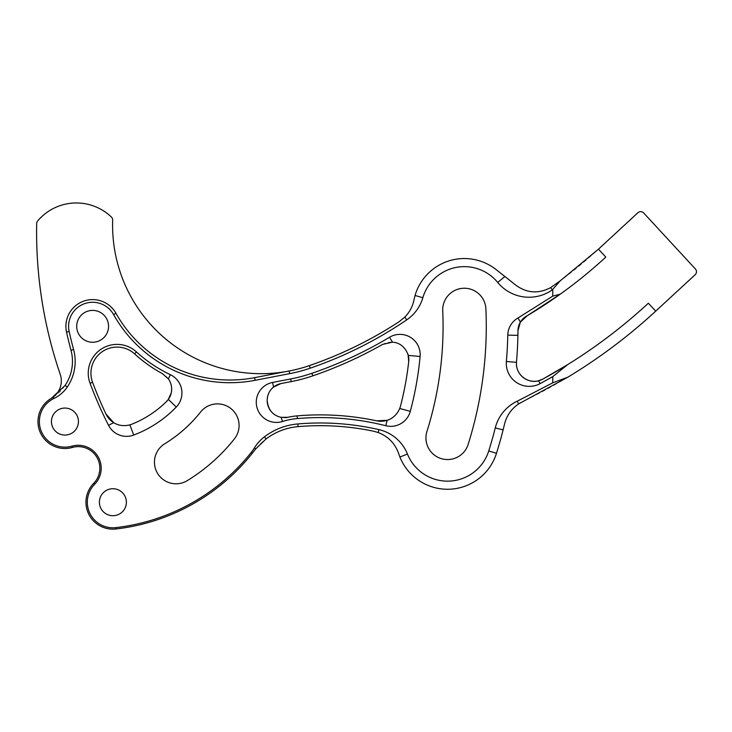 <?xml version="1.0" encoding="UTF-8"?>
<svg xmlns="http://www.w3.org/2000/svg" width="732" height="732" viewBox="0 0 732 732"><rect width="100%" height="100%" fill="white"/><g stroke="black" fill="none" stroke-linecap="round" stroke-linejoin="round"><path stroke-width="0.55" stroke-dasharray="3.66 2.75" d="M168.369 378.911A17.55 17.55 0 0 0 162.467 373.704A141.468 141.468 0 0 1 134.606 353.895A26.096 26.096 0 0 0 92.571 382.278A396.89 396.89 0 0 0 106.003 414.083M51.441 421.559A13.496 13.496 0 0 0 64.938 435.064A13.496 13.496 0 0 0 78.443 421.559A13.496 13.496 0 0 0 64.938 408.063A13.496 13.496 0 0 0 51.441 421.559M99.387 502.216A13.496 13.496 0 0 0 112.893 515.712A13.496 13.496 0 0 0 126.389 502.216A13.496 13.496 0 0 0 112.893 488.72A13.496 13.496 0 0 0 99.387 502.216M76.695 326.335A15.93 15.93 0 0 0 92.625 342.256A15.93 15.93 0 0 0 108.556 326.335A15.93 15.93 0 0 0 92.625 310.405A15.93 15.93 0 0 0 76.695 326.335M85.964 502.216A26.928 26.928 0 0 0 115.976 528.971A203.981 203.981 0 0 0 254.425 450.537A61.68 61.68 0 0 1 298.08 426.637A259.485 259.485 0 0 1 373.585 431.221A33.745 33.745 0 0 1 398.748 453.813A51.295 51.295 0 0 0 496.47 453.346A423.343 423.343 0 0 0 504.513 424.185A33.745 33.745 0 0 1 522.703 401.575A543.501 543.501 0 0 0 655.707 311.146L695.171 274.701A4.053 4.053 0 0 0 695.4 268.973L643.657 212.948A4.053 4.053 0 0 0 637.929 212.719L598.465 249.164A459.129 459.129 0 0 1 552.752 286.239A30.662 30.662 0 0 1 515.996 285.297L496.104 269.586A51.295 51.295 0 0 0 413.992 299.864A33.745 33.745 0 0 1 399.37 321.54A403.643 403.643 0 0 1 309.297 365.634A148.495 148.495 0 0 1 112.673 220.131A4.053 4.053 0 0 0 111.429 217.075A50.627 50.627 0 0 0 37.643 220.972A4.053 4.053 0 0 0 36.692 223.498A438.733 438.733 0 0 0 60.225 374.308A20.249 20.249 0 0 1 51.313 398.327A26.928 26.928 0 0 0 72.322 447.462A21.603 21.603 0 0 1 93.669 483.358A26.928 26.928 0 0 0 85.964 502.216M285.379 371.682L254.846 377.611A130.662 130.662 0 0 1 115.94 313.259A26.727 26.727 0 0 0 66.53 332.108A407.687 407.687 0 0 0 70.986 350.244A42.813 42.813 0 0 1 53.271 397.11M164.737 443.793A21.603 21.603 0 0 0 165.496 481.052A21.603 21.603 0 0 0 187.337 480.604A181.033 181.033 0 0 0 234.396 438.907A21.603 21.603 0 0 0 230.909 408.557A21.603 21.603 0 0 0 200.568 412.043A137.826 137.826 0 0 1 164.737 443.793M485.883 308.877A21.603 21.603 0 0 0 463.832 288.243A21.603 21.603 0 0 0 442.732 310.798A350.445 350.445 0 0 1 426.93 431.477A21.603 21.603 0 0 0 444.26 459.303A21.603 21.603 0 0 0 468.141 444.434A393.651 393.651 0 0 0 485.883 308.877M567.584 364.664A532.704 532.704 0 0 0 648.378 303.213M516.472 362.34A17.788 17.788 0 0 1 516.499 362.029A425.374 425.374 0 0 0 517.899 335.348M113.707 422.666A20.249 20.249 0 0 0 131.833 424.203A105.435 105.435 0 0 0 166.384 401.676M280.896 383.586L291.226 381.601A159.292 159.292 0 0 0 312.802 375.845A414.449 414.449 0 0 0 382.616 344.406A17.55 17.55 0 0 1 408.127 354.782M275.873 415.401A17.202 17.202 0 0 0 284.437 417.652M376.678 420.836A270.282 270.282 0 0 0 297.155 415.877A72.486 72.486 0 0 0 287.841 417.295M387.155 420.296A20.249 20.249 0 0 0 400.505 406.114A318.054 318.054 0 0 0 408.712 361.617"/><path stroke-width="1.1" d="M273.53 387.082L280.896 383.586A17.202 17.202 0 0 0 267.162 400.441C267.363 394.832 269.486 390.385 273.53 387.082L272.633 382.433A20.185 20.185 0 0 0 256.886 407.184A20.185 20.185 0 0 0 282.488 421.504A69.778 69.778 0 0 1 297.384 418.567A267.583 267.583 0 0 1 385.782 425.722A20.249 20.249 0 0 0 410.304 411.329A328.851 328.851 0 0 0 420.095 356.484A20.249 20.249 0 0 0 389.534 337.251A411.75 411.75 0 0 1 311.923 373.293A156.593 156.593 0 0 1 290.714 378.947L272.633 382.433M311.923 373.293L312.802 375.845A414.449 414.449 0 0 0 382.616 344.406L392.471 342.164C399.736 342.677 404.942 346.831 408.081 354.636L408.712 361.617A318.054 318.054 0 0 1 400.505 406.114L399.727 408.502C396.954 414.605 392.764 418.539 387.155 420.296L376.678 420.836A20.249 20.249 0 0 0 387.155 420.296L385.782 425.722M134.606 353.895A26.096 26.096 0 0 0 92.571 382.278A396.89 396.89 0 0 0 106.003 414.083L113.707 422.666C118.383 425.603 123.772 426.344 129.875 424.871L131.833 424.203A105.435 105.435 0 0 0 166.384 401.676L168.333 399.398L171.224 392.983C172.24 387.676 171.288 382.982 168.369 378.911L162.467 373.704A141.468 141.468 0 0 1 134.606 353.895L136.427 351.9A138.76 138.76 0 0 0 170.373 374.692A20.249 20.249 0 0 1 176.256 407.047A116.232 116.232 0 0 1 133.718 435.055A20.249 20.249 0 0 1 108.519 425.301A399.59 399.59 0 0 1 90.045 383.22A28.795 28.795 0 0 1 136.427 351.9M71.956 446.163A22.948 22.948 0 0 1 94.629 484.3A25.583 25.583 0 0 0 115.821 527.626A202.627 202.627 0 0 0 251.305 452.339A43.197 43.197 0 0 0 254.361 447.975A40.498 40.498 0 0 1 264.472 436.784A64.379 64.379 0 0 1 297.851 423.947A262.184 262.184 0 0 1 378.902 429.62A40.498 40.498 0 0 1 407.44 454.032A43.197 43.197 0 0 0 488.747 450.912A415.245 415.245 0 0 0 495.262 427.909A40.498 40.498 0 0 1 517.277 401.163L552.752 382.827L552.752 376.632L540.097 383.641A22.948 22.948 0 0 1 506.379 361.48A415.245 415.245 0 0 0 507.779 335.137A20.249 20.249 0 0 1 518.009 317.963L552.752 296.121L560.291 294.127C575.983 282.936 591.145 270.593 605.794 257.097L598.465 249.164L560.264 280.795L550.665 287.603C538.523 293.971 526.967 293.203 515.996 285.297L504.897 276.522L497.696 282.433A43.197 43.197 0 0 0 422.84 297.732A40.498 40.498 0 0 1 406.736 319.866A406.352 406.352 0 0 1 310.167 368.187A151.195 151.195 0 0 1 289.689 373.649L255.148 380.301A133.361 133.361 0 0 1 113.588 314.577A24.028 24.028 0 0 0 69.165 331.532A404.988 404.988 0 0 0 73.593 349.539A45.512 45.512 0 0 1 67.289 386.999A33.745 33.745 0 0 1 53.921 398.473A25.583 25.583 0 0 0 39.363 421.559A25.583 25.583 0 0 0 71.956 446.163L72.322 447.462A21.603 21.603 0 0 1 93.669 483.358L94.629 484.3M72.322 447.462A26.928 26.928 0 0 1 51.313 398.327A20.249 20.249 0 0 0 60.225 374.308A438.733 438.733 0 0 1 36.692 223.498A4.053 4.053 0 0 1 37.643 220.972A50.627 50.627 0 0 1 111.429 217.075A4.053 4.053 0 0 1 112.673 220.131A148.495 148.495 0 0 0 285.379 371.682L254.635 377.657A130.662 130.662 0 0 1 115.94 313.259L113.588 314.577M115.94 313.259A26.727 26.727 0 0 0 66.53 332.108A407.687 407.687 0 0 0 70.986 350.244A42.813 42.813 0 0 1 65.056 385.48L51.313 398.327A42.813 42.813 0 0 0 53.271 397.11L53.921 398.473M552.752 382.827L567.767 377.209L518.585 403.936C511.32 408.932 506.626 415.685 504.513 424.185L503.113 429.885A423.343 423.343 0 0 1 496.47 453.346A51.295 51.295 0 0 1 399.919 457.043L398.748 453.813C395.179 443.592 388.344 436.501 378.224 432.548L373.585 431.221A259.485 259.485 0 0 0 298.08 426.637A61.68 61.68 0 0 0 266.1 438.935L255.779 448.835L252.366 453.181A203.981 203.981 0 0 1 115.976 528.971A26.928 26.928 0 0 1 93.669 483.358M51.441 421.559A13.496 13.496 0 0 0 64.938 435.064A13.496 13.496 0 0 0 78.443 421.559A13.496 13.496 0 0 0 64.938 408.063A13.496 13.496 0 0 0 51.441 421.559M99.387 502.216A13.496 13.496 0 0 0 112.893 515.712A13.496 13.496 0 0 0 126.389 502.216A13.496 13.496 0 0 0 112.893 488.72A13.496 13.496 0 0 0 99.387 502.216M76.695 326.335A15.93 15.93 0 0 0 92.625 342.256A15.93 15.93 0 0 0 108.556 326.335A15.93 15.93 0 0 0 92.625 310.405A15.93 15.93 0 0 0 76.695 326.335M164.737 443.793A21.603 21.603 0 0 0 165.496 481.052A21.603 21.603 0 0 0 187.337 480.604A181.033 181.033 0 0 0 234.396 438.907A21.603 21.603 0 0 0 230.909 408.557A21.603 21.603 0 0 0 200.568 412.043A137.826 137.826 0 0 1 164.737 443.793M485.883 308.877A21.603 21.603 0 0 0 463.832 288.243A21.603 21.603 0 0 0 442.732 310.798A350.445 350.445 0 0 1 426.93 431.477A21.603 21.603 0 0 0 444.26 459.303A21.603 21.603 0 0 0 468.141 444.434A393.651 393.651 0 0 0 485.883 308.877M560.291 294.127L527.232 315.73A469.935 469.935 0 0 0 605.794 257.097L598.465 249.164L637.929 212.719A4.053 4.053 0 0 1 643.657 212.948L695.4 268.973A4.053 4.053 0 0 1 695.171 274.701L655.707 311.146L648.378 303.213L655.707 311.146C628.486 336.244 599.169 358.268 567.767 377.209M560.264 280.795L552.267 289.89A40.498 40.498 0 0 1 497.696 282.433M520.379 322.117L527.232 315.73A16.9 16.9 0 0 0 517.972 330.626L520.379 322.117L518.009 317.963M552.752 296.121L552.752 289.543M552.752 376.632L567.584 364.664L543.098 378.947A532.704 532.704 0 0 0 567.584 364.664C596.342 346.849 623.28 326.362 648.378 303.213M506.379 361.48L516.472 362.34A17.788 17.788 0 0 0 543.098 378.947L538.56 380.777C527.58 383.952 515.401 374.317 516.472 362.34L516.499 362.029A425.374 425.374 0 0 0 517.972 330.626L517.899 335.348L507.779 335.137M504.897 276.522L496.104 269.586A51.295 51.295 0 0 0 415.062 295.463L413.992 299.864C412.638 306.498 409.581 312.235 404.842 317.075L399.37 321.54A403.643 403.643 0 0 1 309.297 365.634A148.495 148.495 0 0 1 289.177 370.996L285.379 371.682M166.384 401.676A17.55 17.55 0 0 0 168.369 378.911L170.373 374.692M106.003 414.083A20.249 20.249 0 0 0 113.707 422.666L108.519 425.301M312.802 375.845A159.292 159.292 0 0 1 291.226 381.601L280.896 383.586M284.437 417.652A17.202 17.202 0 0 0 287.841 417.295L281.18 417.35C272.807 415.474 268.141 409.838 267.162 400.441A17.202 17.202 0 0 0 275.873 415.401M287.841 417.295A72.486 72.486 0 0 1 297.155 415.877A270.282 270.282 0 0 1 376.678 420.836M408.712 361.617A17.55 17.55 0 0 0 408.291 355.404L420.095 356.484M408.255 355.249A17.55 17.55 0 0 0 408.127 354.782M389.534 337.251L392.471 342.164M70.986 350.244L73.593 349.539M115.976 528.971L115.821 527.626M66.53 332.108L69.165 331.532M550.665 287.603L552.267 289.89M518.585 403.936L517.277 401.163M538.56 380.777L540.097 383.641M415.062 295.463L422.84 297.732M404.842 317.075L406.736 319.866M252.366 453.181L251.305 452.339M255.779 448.835L254.361 447.975M496.47 453.346L488.747 450.912M399.919 457.043L407.44 454.032M503.113 429.885L495.262 427.909M378.224 432.548L378.902 429.62M298.08 426.637L297.851 423.947M266.1 438.935L264.472 436.784M65.056 385.48L67.289 386.999M254.635 377.657L255.148 380.301M289.177 370.996L289.689 373.649M309.297 365.634L310.167 368.187M176.256 407.047L168.333 399.398M133.718 435.055L129.875 424.871M90.045 383.22L92.571 382.278M290.714 378.947L291.226 381.601M282.488 421.504L281.18 417.35M297.384 418.567L297.155 415.877M410.304 411.329L399.727 408.502"/></g></svg>
